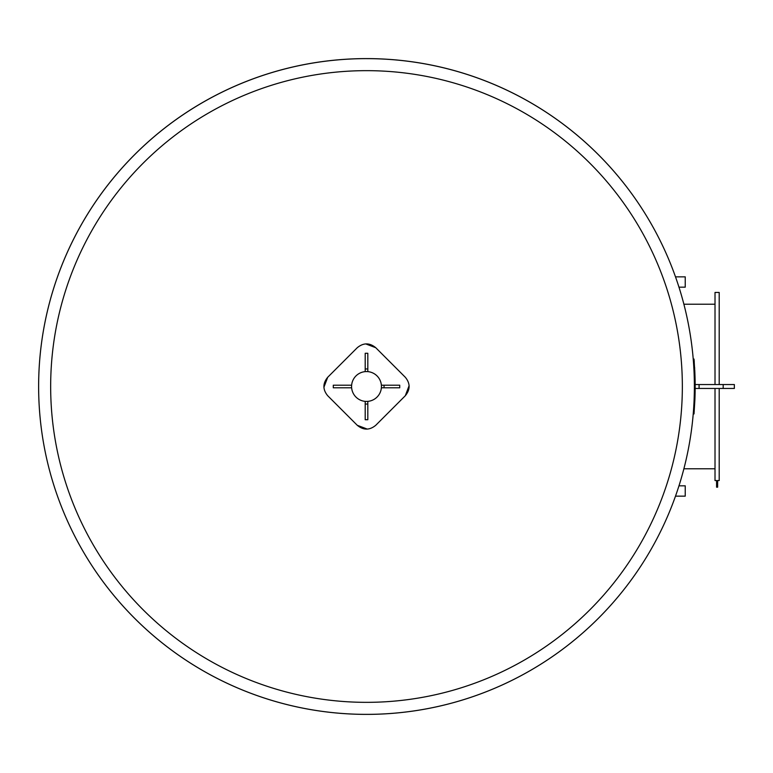<?xml version="1.0" encoding="UTF-8"?>
<svg xmlns="http://www.w3.org/2000/svg" width="773" height="773" viewBox="0 0 773 773"><rect width="100%" height="100%" fill="white"/><g stroke="black" fill="none" stroke-linecap="round" stroke-linejoin="round"><path stroke-width="1.16" d="M399.728 387.804L381.437 387.804L381.437 385.196L399.728 385.196L399.728 387.804M384.046 387.804L384.046 385.196M365.204 419.72L365.204 401.429L367.813 401.429L367.813 419.72L365.204 419.72M365.204 404.047L367.813 404.047M367.813 353.28L367.813 371.571L365.204 371.571L365.204 353.28L367.813 353.28M367.813 368.953L365.204 368.953M357.271 425.295L327.713 395.737C322.65 389.582 322.65 383.418 327.713 377.263L357.271 347.705C363.426 342.642 369.581 342.642 375.746 347.705L405.303 377.263C410.366 383.418 410.366 389.582 405.303 395.737L375.746 425.295C369.581 430.358 363.426 430.358 357.271 425.295L367.281 429.092M327.713 377.263L323.906 387.283M375.746 347.705L365.726 343.908M405.303 395.737L409.101 385.717M333.318 385.196L351.58 385.196L351.58 387.804L333.289 387.804L333.289 385.196M351.58 386.5A14.929 14.929 0 0 0 373.968 399.428A14.929 14.929 0 0 0 373.968 373.572A14.929 14.929 0 0 0 351.58 386.5M715.015 468.796L683.883 468.796A327.868 327.868 0 0 1 678.974 485.831L685.236 485.831L685.236 496.15L675.496 496.15A327.868 327.868 0 0 1 40.747 423.691A327.868 327.868 0 0 1 675.496 276.85L685.236 276.85L685.236 287.17L678.974 287.17A327.868 327.868 0 0 1 683.883 304.204L715.015 304.204M682.346 386.5A315.838 315.838 0 0 0 208.584 112.974A315.838 315.838 0 0 0 208.584 660.026A315.838 315.838 0 0 0 682.346 386.5M694.376 386.5A327.868 327.868 0 0 0 366.508 58.632A327.868 327.868 0 0 0 38.631 386.5A327.868 327.868 0 0 0 366.508 714.368A327.868 327.868 0 0 0 694.376 386.5A327.868 327.868 0 0 0 366.508 58.632A327.868 327.868 0 0 0 38.631 386.5A327.868 327.868 0 0 0 366.508 714.368A327.868 327.868 0 0 0 694.376 386.5M715.015 388.461L715.015 480.555L719.199 480.555L719.199 388.461M719.199 384.539L719.199 292.445L715.015 292.445L715.015 384.539M716.581 480.555L716.581 487.183L717.634 487.183L717.634 480.555M699.082 388.461L695.159 388.461L695.159 384.539L734.35 384.539L734.35 388.461L699.082 388.461L699.082 384.539M693.226 413.932L694.019 413.932L694.898 399.564A328.66 328.66 0 0 0 694.898 373.436L694.019 359.068L693.226 359.068M694.077 359.812L694.241 361.919M694.608 367.359L694.666 368.489M694.753 370.103L694.811 371.311M694.83 371.629L694.898 373.436L694.115 373.436M723.17 388.461L723.17 384.539M694.898 399.564L694.115 399.564"/></g></svg>
